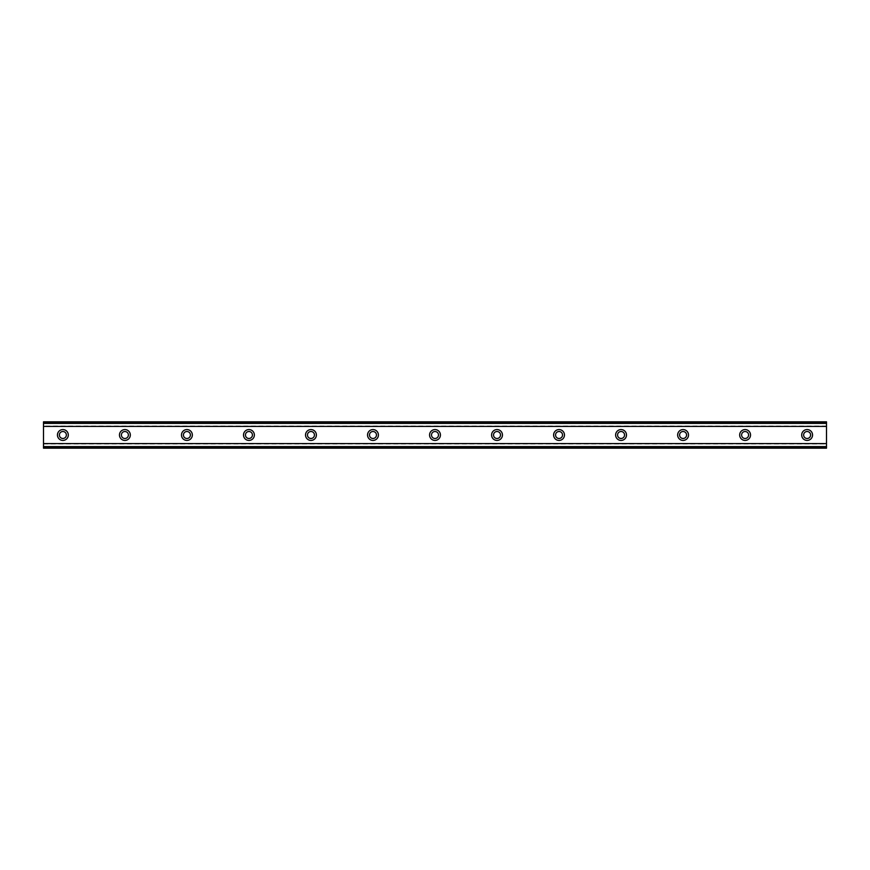 <?xml version="1.0" encoding="UTF-8"?>
<svg xmlns="http://www.w3.org/2000/svg" width="870" height="870" viewBox="0 0 870 870"><rect width="100%" height="100%" fill="white"/><g stroke="black" fill="none" stroke-linecap="round" stroke-linejoin="round"><path stroke-width="0.65" stroke-dasharray="4.35 3.26" d="M62.879 438.491A3.491 3.491 0 0 1 59.388 435A3.491 3.491 0 0 1 62.879 431.509A3.491 3.491 0 0 1 66.37 435A3.491 3.491 0 0 1 62.879 438.491M807.121 438.491A3.491 3.491 0 0 1 803.63 435A3.491 3.491 0 0 1 807.121 431.509A3.491 3.491 0 0 1 810.612 435A3.491 3.491 0 0 1 807.121 438.491M745.101 438.491A3.491 3.491 0 0 1 741.61 435A3.491 3.491 0 0 1 745.101 431.509A3.491 3.491 0 0 1 748.591 435A3.491 3.491 0 0 1 745.101 438.491M683.08 438.491A3.491 3.491 0 0 1 679.59 435A3.491 3.491 0 0 1 683.08 431.509A3.491 3.491 0 0 1 686.571 435A3.491 3.491 0 0 1 683.08 438.491M621.06 438.491A3.491 3.491 0 0 1 617.569 435A3.491 3.491 0 0 1 621.06 431.509A3.491 3.491 0 0 1 624.551 435A3.491 3.491 0 0 1 621.06 438.491M559.04 438.491A3.491 3.491 0 0 1 555.549 435A3.491 3.491 0 0 1 559.04 431.509A3.491 3.491 0 0 1 562.531 435A3.491 3.491 0 0 1 559.04 438.491M497.02 438.491A3.491 3.491 0 0 1 493.529 435A3.491 3.491 0 0 1 497.02 431.509A3.491 3.491 0 0 1 500.511 435A3.491 3.491 0 0 1 497.02 438.491M435 438.491A3.491 3.491 0 0 1 431.509 435A3.491 3.491 0 0 1 435 431.509A3.491 3.491 0 0 1 438.491 435A3.491 3.491 0 0 1 435 438.491M372.98 438.491A3.491 3.491 0 0 1 369.489 435A3.491 3.491 0 0 1 372.98 431.509A3.491 3.491 0 0 1 376.471 435A3.491 3.491 0 0 1 372.98 438.491M310.96 438.491A3.491 3.491 0 0 1 307.469 435A3.491 3.491 0 0 1 310.96 431.509A3.491 3.491 0 0 1 314.451 435A3.491 3.491 0 0 1 310.96 438.491M248.94 438.491A3.491 3.491 0 0 1 245.449 435A3.491 3.491 0 0 1 248.94 431.509A3.491 3.491 0 0 1 252.43 435A3.491 3.491 0 0 1 248.94 438.491M186.919 438.491A3.491 3.491 0 0 1 183.429 435A3.491 3.491 0 0 1 186.919 431.509A3.491 3.491 0 0 1 190.41 435A3.491 3.491 0 0 1 186.919 438.491M124.899 438.491A3.491 3.491 0 0 1 121.408 435A3.491 3.491 0 0 1 124.899 431.509A3.491 3.491 0 0 1 128.39 435A3.491 3.491 0 0 1 124.899 438.491M43.5 443.559L43.5 448.18L826.5 448.18L826.5 443.711L43.5 443.711L826.5 443.559L826.5 448.18L826.5 423.407L43.5 423.407L43.5 446.593L826.5 446.593M43.5 446.593L43.5 448.18L43.5 446.625L826.5 446.625L43.5 446.636L43.5 443.711M62.879 429.573A5.427 5.427 0 0 0 57.453 435A5.427 5.427 0 0 0 62.879 440.427A5.427 5.427 0 0 0 68.306 435A5.427 5.427 0 0 0 62.879 429.573M807.121 429.573A5.427 5.427 0 0 0 801.694 435A5.427 5.427 0 0 0 807.121 440.427A5.427 5.427 0 0 0 812.547 435A5.427 5.427 0 0 0 807.121 429.573M745.101 429.573A5.427 5.427 0 0 0 739.674 435A5.427 5.427 0 0 0 745.101 440.427A5.427 5.427 0 0 0 750.527 435A5.427 5.427 0 0 0 745.101 429.573M683.08 429.573A5.427 5.427 0 0 0 677.654 435A5.427 5.427 0 0 0 683.08 440.427A5.427 5.427 0 0 0 688.507 435A5.427 5.427 0 0 0 683.08 429.573M621.06 429.573A5.427 5.427 0 0 0 615.634 435A5.427 5.427 0 0 0 621.06 440.427A5.427 5.427 0 0 0 626.487 435A5.427 5.427 0 0 0 621.06 429.573M559.04 429.573A5.427 5.427 0 0 0 553.614 435A5.427 5.427 0 0 0 559.04 440.427A5.427 5.427 0 0 0 564.467 435A5.427 5.427 0 0 0 559.04 429.573M497.02 429.573A5.427 5.427 0 0 0 491.594 435A5.427 5.427 0 0 0 497.02 440.427A5.427 5.427 0 0 0 502.447 435A5.427 5.427 0 0 0 497.02 429.573M435 429.573A5.427 5.427 0 0 0 429.573 435A5.427 5.427 0 0 0 435 440.427A5.427 5.427 0 0 0 440.427 435A5.427 5.427 0 0 0 435 429.573M372.98 429.573A5.427 5.427 0 0 0 367.553 435A5.427 5.427 0 0 0 372.98 440.427A5.427 5.427 0 0 0 378.406 435A5.427 5.427 0 0 0 372.98 429.573M310.96 429.573A5.427 5.427 0 0 0 305.533 435A5.427 5.427 0 0 0 310.96 440.427A5.427 5.427 0 0 0 316.386 435A5.427 5.427 0 0 0 310.96 429.573M248.94 429.573A5.427 5.427 0 0 0 243.513 435A5.427 5.427 0 0 0 248.94 440.427A5.427 5.427 0 0 0 254.366 435A5.427 5.427 0 0 0 248.94 429.573M186.919 429.573A5.427 5.427 0 0 0 181.493 435A5.427 5.427 0 0 0 186.919 440.427A5.427 5.427 0 0 0 192.346 435A5.427 5.427 0 0 0 186.919 429.573M124.899 429.573A5.427 5.427 0 0 0 119.473 435A5.427 5.427 0 0 0 124.899 440.427A5.427 5.427 0 0 0 130.326 435A5.427 5.427 0 0 0 124.899 429.573M43.5 426.441L43.5 421.819L43.5 426.441L826.5 426.441L826.5 421.819L43.5 421.819L826.5 421.819L826.5 426.441M43.5 423.407L43.5 421.819L826.5 421.819L826.5 423.407M43.5 448.18L826.5 448.18L43.5 448.18M43.5 423.364L826.5 423.364L43.5 423.375M43.5 426.289L826.5 426.289M826.5 426.05L43.5 426.05M43.5 443.95L826.5 443.95"/><path stroke-width="1.3" d="M62.879 438.491A3.491 3.491 0 0 1 59.388 435A3.491 3.491 0 0 1 62.879 431.509A3.491 3.491 0 0 1 66.37 435A3.491 3.491 0 0 1 62.879 438.491M807.121 438.491A3.491 3.491 0 0 1 803.63 435A3.491 3.491 0 0 1 807.121 431.509A3.491 3.491 0 0 1 810.612 435A3.491 3.491 0 0 1 807.121 438.491M745.101 438.491A3.491 3.491 0 0 1 741.61 435A3.491 3.491 0 0 1 745.101 431.509A3.491 3.491 0 0 1 748.591 435A3.491 3.491 0 0 1 745.101 438.491M683.08 438.491A3.491 3.491 0 0 1 679.59 435A3.491 3.491 0 0 1 683.08 431.509A3.491 3.491 0 0 1 686.571 435A3.491 3.491 0 0 1 683.08 438.491M621.06 438.491A3.491 3.491 0 0 1 617.569 435A3.491 3.491 0 0 1 621.06 431.509A3.491 3.491 0 0 1 624.551 435A3.491 3.491 0 0 1 621.06 438.491M559.04 438.491A3.491 3.491 0 0 1 555.549 435A3.491 3.491 0 0 1 559.04 431.509A3.491 3.491 0 0 1 562.531 435A3.491 3.491 0 0 1 559.04 438.491M497.02 438.491A3.491 3.491 0 0 1 493.529 435A3.491 3.491 0 0 1 497.02 431.509A3.491 3.491 0 0 1 500.511 435A3.491 3.491 0 0 1 497.02 438.491M435 438.491A3.491 3.491 0 0 1 431.509 435A3.491 3.491 0 0 1 435 431.509A3.491 3.491 0 0 1 438.491 435A3.491 3.491 0 0 1 435 438.491M372.98 438.491A3.491 3.491 0 0 1 369.489 435A3.491 3.491 0 0 1 372.98 431.509A3.491 3.491 0 0 1 376.471 435A3.491 3.491 0 0 1 372.98 438.491M310.96 438.491A3.491 3.491 0 0 1 307.469 435A3.491 3.491 0 0 1 310.96 431.509A3.491 3.491 0 0 1 314.451 435A3.491 3.491 0 0 1 310.96 438.491M248.94 438.491A3.491 3.491 0 0 1 245.449 435A3.491 3.491 0 0 1 248.94 431.509A3.491 3.491 0 0 1 252.43 435A3.491 3.491 0 0 1 248.94 438.491M186.919 438.491A3.491 3.491 0 0 1 183.429 435A3.491 3.491 0 0 1 186.919 431.509A3.491 3.491 0 0 1 190.41 435A3.491 3.491 0 0 1 186.919 438.491M124.899 438.491A3.491 3.491 0 0 1 121.408 435A3.491 3.491 0 0 1 124.899 431.509A3.491 3.491 0 0 1 128.39 435A3.491 3.491 0 0 1 124.899 438.491M62.879 429.573A5.427 5.427 0 0 0 57.453 435A5.427 5.427 0 0 0 62.879 440.427A5.427 5.427 0 0 0 68.306 435A5.427 5.427 0 0 0 62.879 429.573M807.121 429.573A5.427 5.427 0 0 0 801.694 435A5.427 5.427 0 0 0 807.121 440.427A5.427 5.427 0 0 0 812.547 435A5.427 5.427 0 0 0 807.121 429.573M745.101 429.573A5.427 5.427 0 0 0 739.674 435A5.427 5.427 0 0 0 745.101 440.427A5.427 5.427 0 0 0 750.527 435A5.427 5.427 0 0 0 745.101 429.573M683.08 429.573A5.427 5.427 0 0 0 677.654 435A5.427 5.427 0 0 0 683.08 440.427A5.427 5.427 0 0 0 688.507 435A5.427 5.427 0 0 0 683.08 429.573M621.06 429.573A5.427 5.427 0 0 0 615.634 435A5.427 5.427 0 0 0 621.06 440.427A5.427 5.427 0 0 0 626.487 435A5.427 5.427 0 0 0 621.06 429.573M559.04 429.573A5.427 5.427 0 0 0 553.614 435A5.427 5.427 0 0 0 559.04 440.427A5.427 5.427 0 0 0 564.467 435A5.427 5.427 0 0 0 559.04 429.573M497.02 429.573A5.427 5.427 0 0 0 491.594 435A5.427 5.427 0 0 0 497.02 440.427A5.427 5.427 0 0 0 502.447 435A5.427 5.427 0 0 0 497.02 429.573M435 429.573A5.427 5.427 0 0 0 429.573 435A5.427 5.427 0 0 0 435 440.427A5.427 5.427 0 0 0 440.427 435A5.427 5.427 0 0 0 435 429.573M372.98 429.573A5.427 5.427 0 0 0 367.553 435A5.427 5.427 0 0 0 372.98 440.427A5.427 5.427 0 0 0 378.406 435A5.427 5.427 0 0 0 372.98 429.573M310.96 429.573A5.427 5.427 0 0 0 305.533 435A5.427 5.427 0 0 0 310.96 440.427A5.427 5.427 0 0 0 316.386 435A5.427 5.427 0 0 0 310.96 429.573M248.94 429.573A5.427 5.427 0 0 0 243.513 435A5.427 5.427 0 0 0 248.94 440.427A5.427 5.427 0 0 0 254.366 435A5.427 5.427 0 0 0 248.94 429.573M186.919 429.573A5.427 5.427 0 0 0 181.493 435A5.427 5.427 0 0 0 186.919 440.427A5.427 5.427 0 0 0 192.346 435A5.427 5.427 0 0 0 186.919 429.573M124.899 429.573A5.427 5.427 0 0 0 119.473 435A5.427 5.427 0 0 0 124.899 440.427A5.427 5.427 0 0 0 130.326 435A5.427 5.427 0 0 0 124.899 429.573M43.5 447.245L43.5 443.58L826.5 443.58L826.5 448.18L43.5 448.18L43.5 447.245L826.5 447.245M43.5 422.755L826.5 422.755L826.5 421.819L43.5 421.819L43.5 443.58M826.5 422.755L826.5 443.58M826.5 446.593L43.5 446.593M43.5 426.42L826.5 426.42M43.5 423.407L826.5 423.407"/></g></svg>
